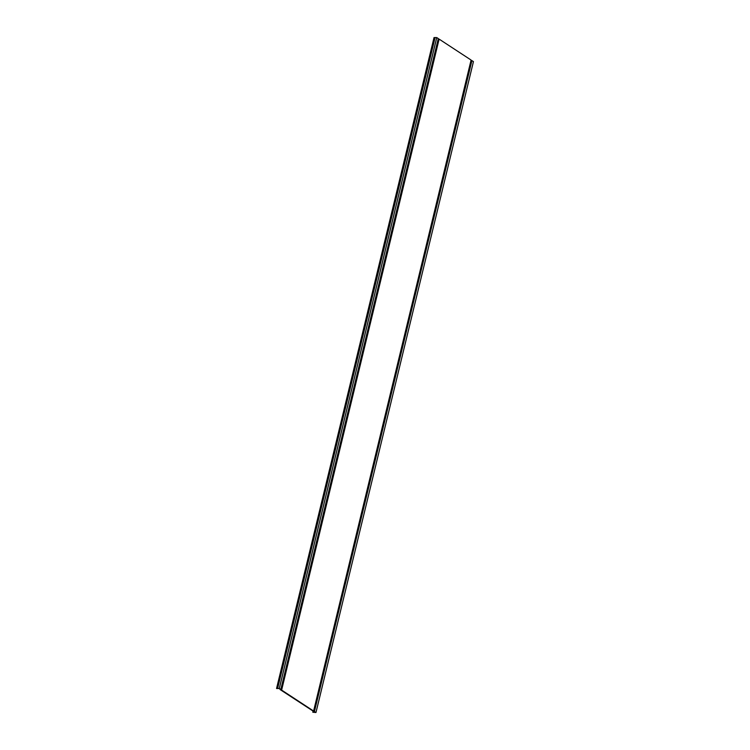 <?xml version="1.0" encoding="UTF-8"?>
<svg xmlns="http://www.w3.org/2000/svg" width="750" height="750" viewBox="0 0 750 750"><rect width="100%" height="100%" fill="white"/><g stroke="black" fill="none" stroke-linecap="round" stroke-linejoin="round"><path stroke-width="1.12" d="M470.981 60.516L313.631 711.441L315.975 712.5L312.797 712.228L315.722 712.425L279.244 688.528L276.553 688.491L279.3 688.472L436.762 37.575L438.291 38.569L280.819 689.475L279.3 688.472M313.631 711.441L280.003 689.494L280.819 689.475M313.622 710.962L471.094 60.056L439.116 39.112L281.644 690.019M315.975 712.5L473.447 61.603L471.919 60.6L314.447 711.506M471.103 60.534L471.919 60.6M438.216 38.859L439.116 39.112M277.378 688.425L434.794 37.575L436.762 37.575M313.153 710.747L312.797 712.228M434.766 37.706L434.025 37.584L276.553 688.491M434.062 37.547L276.591 688.444M314.4 711.562L314.213 712.359M435.103 37.5L277.631 688.397M313.8 711.506L313.622 712.219M313.209 710.784L312.891 712.125M434.503 37.669L277.031 688.575M434.794 37.575L277.322 688.481"/></g></svg>
